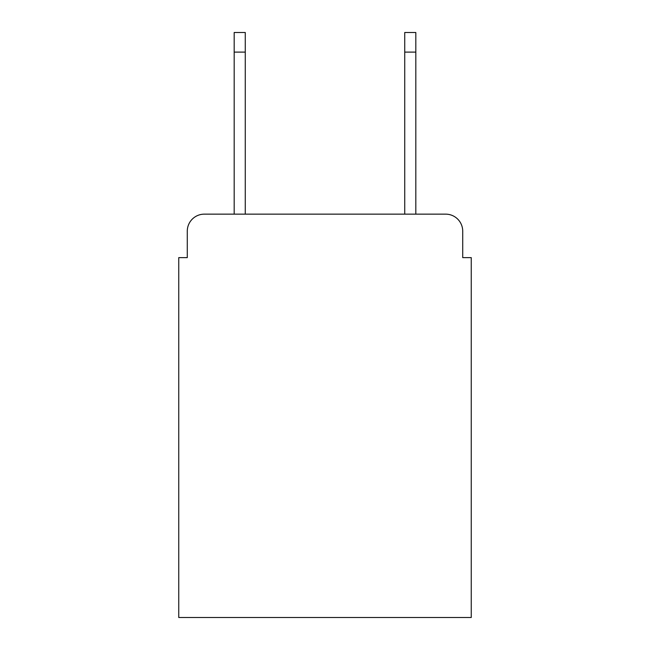 <?xml version="1.0" encoding="UTF-8"?>
<svg xmlns="http://www.w3.org/2000/svg" width="650" height="650" viewBox="0 0 650 650"><rect width="100%" height="100%" fill="white"/><g stroke="black" fill="none" stroke-linecap="round" stroke-linejoin="round"><path stroke-width="0.97" d="M187.281 231.197L187.281 257.627L187.281 231.197A17.054 17.054 0 0 1 204.336 214.143L234.179 214.143L234.179 32.5L245.269 32.5L245.269 214.143L404.731 214.143L404.731 32.5L415.821 32.5L415.821 214.143L445.664 214.143L204.336 214.143M462.719 257.627L462.719 231.197L462.719 257.627L471.25 257.627L471.25 617.5L178.75 617.5L178.75 257.627L187.281 257.627M462.719 231.197A17.054 17.054 0 0 0 445.664 214.143M234.179 52.114L245.269 52.114M415.821 52.114L404.731 52.114"/></g></svg>

